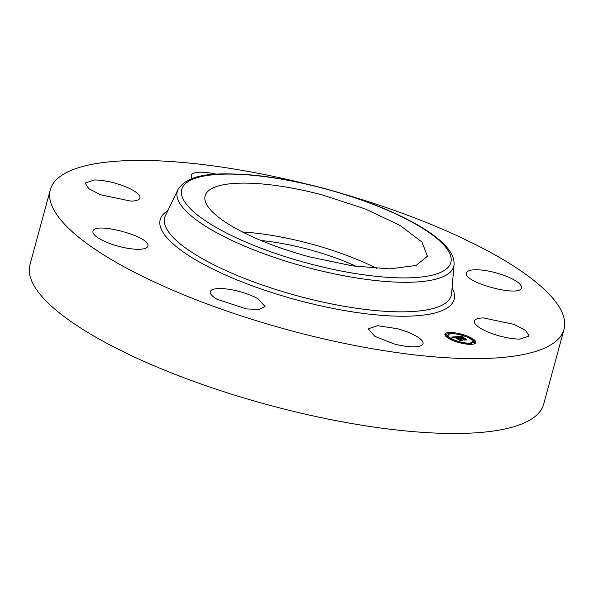 <?xml version="1.0" encoding="UTF-8"?>
<svg xmlns="http://www.w3.org/2000/svg" width="594" height="594" viewBox="0 0 594 594"><rect width="100%" height="100%" fill="white"/><g stroke="black" fill="none" stroke-linecap="round" stroke-linejoin="round"><path stroke-width="0.89" d="M242.486 231.994A115.177 31.556 -164.8 0 1 309.526 243.555A115.177 31.556 -164.8 0 1 376.893 268.51M261.115 240.54A93.562 25.631 -164.8 0 1 356.497 266.461M322.705 195.047L365.213 208.932L400.111 225.46L421.985 242.077L427.428 256.192L416.008 265.481L389.723 268.882L352.487 265.882L309.853 256.942A115.177 31.556 -164.8 0 1 205.138 195.797A115.177 31.556 -164.8 0 1 322.705 195.047M345.233 194.52A266.157 72.914 -164.8 0 1 564.3 328.14A266.157 72.914 -164.8 0 1 564.018 329.314L543.681 404.172A266.157 72.914 -164.8 0 1 269.847 405.331A266.157 72.914 -164.8 0 1 29.7 265.785A266.157 72.914 -164.8 0 1 29.982 264.605L50.319 189.746A266.157 72.914 -164.8 0 1 307.232 184.199M564.018 329.314A266.157 72.914 -164.8 0 1 290.184 330.479A266.157 72.914 -164.8 0 1 50.037 190.926A266.157 72.914 -164.8 0 1 50.319 189.746M394.052 343.911L374.97 336.419L368.235 328.846L377.532 325.712L397.215 328.66A28.393 7.781 -164.8 0 1 423.032 343.733A28.393 7.781 -164.8 0 1 394.052 343.911M258.16 298.879L265.043 306.541L259.363 309.452L246.465 308.917L217.137 299.317A28.393 7.781 -164.8 0 1 210.254 291.654A28.393 7.781 -164.8 0 1 228.831 289.285A28.393 7.781 -164.8 0 1 258.16 298.879M92.961 231.415C93.303 221.124 151.552 236.664 147.817 246.05A28.393 7.781 -164.8 0 1 147.787 246.176A28.393 7.781 -164.8 0 1 118.577 246.302A28.393 7.781 -164.8 0 1 92.961 231.415L92.991 231.289M130.814 201.121L100.379 194.721L88.684 188.573L85.142 183.108L94.268 179.982A28.393 7.781 -164.8 0 1 124.703 186.382A28.393 7.781 -164.8 0 1 139.939 197.995A28.393 7.781 -164.8 0 1 130.814 201.121M192.352 178.467A28.393 7.781 -164.8 0 1 191.305 175.334A28.393 7.781 -164.8 0 1 216.223 174.153M521.376 287.652C521.035 297.943 462.785 282.402 466.52 273.01A28.393 7.781 -164.8 0 1 466.55 272.891A28.393 7.781 -164.8 0 1 495.76 272.765A28.393 7.781 -164.8 0 1 521.376 287.652L521.346 287.778M483.523 317.946L513.959 324.346L525.653 330.487L529.195 335.959L520.069 339.077A28.393 7.781 -164.8 0 1 489.634 332.677A28.393 7.781 -164.8 0 1 474.398 321.072A28.393 7.781 -164.8 0 1 483.523 317.946M470.752 337.644A15.971 4.373 -164.8 0 1 475.787 342.589A15.971 4.373 -164.8 0 1 466.112 344.037A15.971 4.373 -164.8 0 1 450.007 339.159A15.971 4.373 -164.8 0 1 444.965 334.214A15.971 4.373 -164.8 0 1 454.64 332.774A15.971 4.373 -164.8 0 1 470.752 337.644M475.579 343.013A15.971 4.373 15.2 0 0 475.103 341.921M474.896 341.661A15.971 4.373 15.2 0 0 470.507 338.543L470.441 338.506M468.666 337.659L462.34 335.38M458.627 334.422L449.205 332.878L451.069 333.383L450.957 333.791M449.064 333.383L444.928 334.689M451.893 339.865A12.585 3.445 15.2 0 0 451.96 339.902A12.585 3.445 15.2 0 0 458.174 342.33M461.887 343.265A12.585 3.445 15.2 0 0 469.55 343.911M471.139 343.577A12.585 3.445 15.2 0 0 472.275 342.597L472.52 341.699A12.585 3.445 15.2 0 0 468.547 337.808A12.585 3.445 15.2 0 0 455.858 333.969A12.585 3.445 15.2 0 0 448.232 335.105A12.585 3.445 15.2 0 0 452.205 339.003A12.585 3.445 15.2 0 0 464.894 342.842A12.585 3.445 15.2 0 0 472.52 341.699M448.232 335.105L447.987 336.004A12.585 3.445 15.2 0 0 450.163 338.855L452.041 339.337L450.17 338.825L450.074 339.196M449.205 332.878L449.376 334.125M469.438 344.32L469.683 343.421L471.554 343.926L469.683 343.421M473.24 341.394L473.299 342.597L474.866 342.805L475.111 341.906L473.24 341.394L475.111 341.906M445.611 336.048L447.267 336.308L447.512 335.41L445.649 334.905L447.512 335.41M469.022 337.771L470.582 337.979L469.022 337.771M459.065 334.244L460.625 334.452L459.065 334.244M461.694 342.567L460.127 342.359L461.694 342.567M456.994 336.679L457.811 337.466L455.153 337.036L461.605 340.072L459.533 340.228L454.603 337.31L453.853 337.422L454.076 337.823L453.638 337.414L454.232 337.117L453.185 337.303L453.779 337.815L451.574 337.065L456.949 336.635L456.86 337.147M457.588 336.835L458.36 337.578L457.543 336.991M457.009 337.251L455.873 337.221L462.57 340.243L460.008 340.355L462.184 340.191L455.591 337.162L457.009 337.251M462.073 336.263L462.83 337.088L459.303 336.709L461.649 337.919L459.853 336.835L462.251 336.954L460.105 336.895L462.035 337.889L462.719 337.838L462.6 337.347L464.701 338.432L462.065 338.135L465.822 339.723L463.595 339.887L463.684 339.501L457.373 336.605L462.073 336.263L461.924 336.813M462.763 336.486L463.439 337.244L462.711 336.687M465.265 338.528L462.912 337.385L465.265 338.528M462.875 338.32L466.906 339.924L464.04 340.058L466.52 339.879L462.629 338.261L463.81 338.253L462.86 338.38M455.153 337.036L455.019 337.526M456.949 336.635L456.816 337.132M462.177 336.434L462.065 336.85M462.199 336.471L462.095 336.857M459.303 336.709L459.177 337.177M460.744 337.986L460.654 338.372M461.649 337.919L461.516 338.394M461.924 337.897L461.761 338.506M462.035 337.889L461.857 338.558M462.065 338.135L461.939 338.602M464.59 339.434L464.486 339.82M460.625 338.001L460.521 338.387M450.98 261.939A139.427 38.202 -164.8 0 1 308.501 263.461A139.427 38.202 -164.8 0 1 181.578 190.058A139.427 38.202 -164.8 0 1 324.057 188.536A139.427 38.202 -164.8 0 1 450.98 261.939M453.853 265.889A143.243 39.241 -164.8 0 1 307.484 267.456A143.243 39.241 -164.8 0 1 177.094 192.048A143.243 39.241 -164.8 0 1 177.933 189.553C188.692 173.114 215.355 172.483 251.641 174.985C274.925 177.19 299.688 181.816 325.92 188.877C361.553 198.656 391.728 210.462 416.453 224.28C430.531 232.254 440.815 240.102 447.312 247.824C452.071 253.371 454.313 258.954 454.046 264.575A143.243 39.241 -164.8 0 1 453.853 265.889M454.046 264.575L451.618 293.473A148.485 40.682 -164.8 0 1 451.425 294.839A148.485 40.682 -164.8 0 1 299.695 296.458A148.485 40.682 -164.8 0 1 164.531 218.288A148.485 40.682 -164.8 0 1 165.399 215.711L177.933 189.553M452.086 287.912A152.302 41.721 -164.8 0 1 454.299 298.789A152.302 41.721 -164.8 0 1 298.671 300.453A152.302 41.721 -164.8 0 1 160.038 220.277A152.302 41.721 -164.8 0 1 167.812 210.677M462.102 336.308L461.961 336.82M462.125 336.353L461.998 336.828M462.154 336.39L462.028 336.843M470.344 338.847L470.582 337.979M460.513 334.875L460.625 334.452M458.62 334.437L458.761 333.939M471.443 344.327L471.554 343.926M451.848 340.043L452.041 339.337M445.403 335.781L445.649 334.905M460.001 342.827L460.127 342.359M461.887 343.28L461.998 342.864"/></g></svg>
